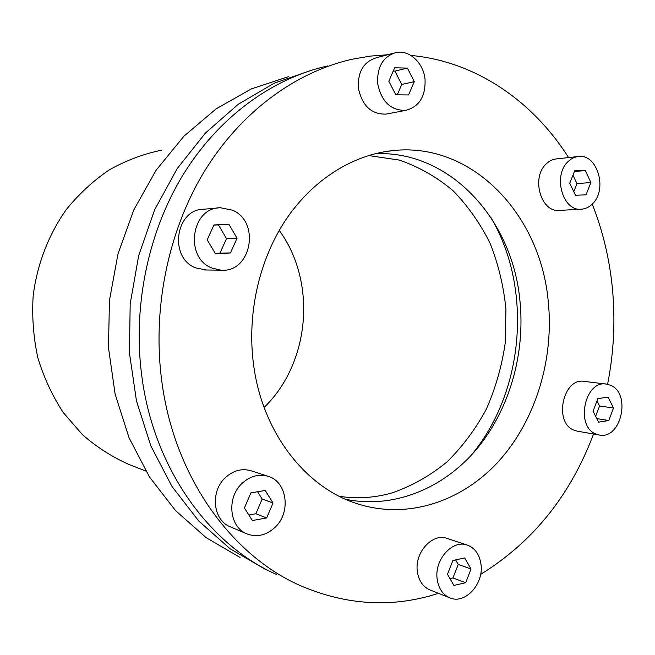 <?xml version="1.0" encoding="UTF-8"?>
<svg xmlns="http://www.w3.org/2000/svg" width="655" height="655" viewBox="0 0 655 655"><rect width="100%" height="100%" fill="white"/><g stroke="black" fill="none" stroke-linecap="round" stroke-linejoin="round"><path stroke-width="0.98" d="M327.623 65.967C272.243 78.281 218.426 117.147 182.712 175.409C147.285 233.819 132.089 309.635 142.332 379.974C155.194 470.38 209.993 545.034 276.672 574.566M438.506 593.332C392.73 608.151 346.528 605.515 299.892 585.431C231.665 555.243 175.376 478.125 162.219 384.362C151.731 311.42 167.434 232.721 203.885 172.2C240.631 111.825 295.872 71.714 352.521 59.163L370.132 56.125L387.694 54.75M410.898 55.438C475.849 61.382 532.933 101.255 568.589 157.577M592.251 204.065C602.739 230.683 609.437 258.537 612.327 287.627C615.479 320.033 613.899 352.259 607.586 384.305M548.243 301.398C554.138 358.932 535.962 419.487 499.364 460.539C462.676 501.28 408.204 519.939 357.581 503.842C305.852 487.869 262.36 432.685 253.575 364.729C246.804 314.294 259.003 260.141 285.793 219.834C312.771 179.642 352.742 154.793 392.787 150.609C472.509 141.701 540.621 215.012 548.243 301.398M345.586 499.274C393.753 509.148 443.337 488.581 476.463 449.346C509.467 409.801 525.498 353.651 519.882 300.219C512.382 219.441 450.075 150.241 375.102 153.712M387.645 113.806L386.024 114.117C371.377 114.437 362.166 105.791 358.4 88.188C357.597 72.05 363.5 61.93 376.101 57.845L393.876 53.096M377.698 83.701C376.895 67.138 382.897 56.78 395.71 52.613C409.031 49.371 423.474 62.708 425.038 79.206C425.742 96.334 419.315 106.724 405.74 110.359C390.863 110.654 381.513 101.771 377.698 83.701M559.755 210.386L558.936 210.427C540.678 212.212 531 177.3 546.27 163.848C549.373 160.868 552.845 159.214 556.684 158.878L577.751 156.578M568.147 161.548C571.283 158.502 574.803 156.815 578.684 156.48C597.597 153.925 607.791 189.77 592.447 203.877C589.05 207.267 585.21 209.051 580.911 209.223C562.448 211.041 552.681 175.303 568.147 161.548M577.448 431.195L574.075 430.204C553.221 422.729 563.022 377.026 584.432 381.415L606.104 384.059M610.632 385.328C631.633 393.671 620.924 440.242 599.088 434.969L595.993 434.019C574.918 426.421 584.874 379.646 606.522 384.117L610.632 385.328M449.895 597.876L429.926 589.909C422.925 586.839 418.733 580.723 417.35 571.553C414.394 552.542 432.496 532.703 447.087 538.426L467.342 545.099C475.022 548.047 479.566 554.449 480.991 564.315C483.963 583.916 465.066 604.68 449.895 597.876C442.796 594.765 438.555 588.517 437.163 579.135C434.175 559.665 452.556 539.286 467.342 545.099M246.747 533.817L230.355 526.841C213.031 520.537 209.952 491.684 225.255 477.757C233.237 470.454 241.842 468.128 251.078 470.781L268.206 476.341C287.029 481.638 291.246 511.932 275.436 526.98C266.7 535.266 257.243 537.591 247.058 533.948C229.397 527.545 226.278 497.915 241.891 483.57C250.03 476.062 258.799 473.647 268.206 476.341M206.382 269.991L195.812 267.92C168.45 257.939 175.401 208.789 204.049 209.207L218.14 207.954M211.999 268.075C184.08 257.816 191.203 207.291 220.44 207.75L232.378 210.14C260.854 221.709 251.233 273.078 221.013 270.179L211.999 268.075M268.976 570.857L264.653 568.941L230.044 548.726L198.727 521.003L171.946 486.403L150.863 445.924L136.461 400.901L129.444 352.939L130.189 303.863L138.696 255.556L154.605 209.895L177.194 168.572L205.457 133.014L238.183 104.333L274.06 83.267L311.739 70.175M288.323 76.709L251.364 88.9L216.134 108.845L183.949 136.183L156.119 170.21L133.808 209.878L118.015 253.804L109.451 300.358L108.484 347.74L115.124 394.113L129.027 437.728L149.496 477.004L175.589 510.646L206.178 537.665L240.041 557.43M161.662 150.167C143.543 153.9 126.104 160.459 109.352 169.825C93.28 180.731 78.878 194.036 66.163 209.723C48.593 234.686 37.171 264.268 33.176 295.601C31.866 316.635 33.413 337.333 37.826 357.695C43.819 377.493 52.294 395.776 63.248 412.544L82.44 434.674C96.989 447.34 112.775 457.386 129.805 464.813L145.787 471.027M368.495 155.546L399.157 160.049C418.807 166.788 436.746 176.989 452.982 190.646C467.94 205.973 480.344 223.609 490.194 243.554C498.414 264.44 503.67 286.333 505.947 309.217L505.128 343.629C501.763 366.481 495.499 388.325 486.337 409.146C475.628 429.025 462.512 446.62 446.988 461.931C430.302 475.604 412.101 485.895 392.386 492.806C375.028 497.833 357.36 499.012 339.388 496.351M585.275 170.529L590.908 182.499L586.053 194.822L575.475 195.255L569.744 183.236L574.681 170.832L585.275 170.529L574.394 171.553M573.772 191.694L576.973 183.637L572.953 175.172M590.908 182.499L576.973 183.637M613.498 408.016L608.798 420.51L598.58 422.164L593.053 411.209L597.835 398.625L608.069 397.094L613.498 408.016L599.554 405.994L596.983 400.868M608.798 420.51L596.787 418.61M595.632 416.326L599.554 405.994M465.689 582.713L453.915 585.439L447.463 574.312L452.892 560.492L464.682 557.913L471.027 569.007L465.689 582.713L452.949 577.947L458.23 564.454L455.61 559.894M471.027 569.007L458.23 564.454M449.969 578.627L452.949 577.947M248.867 515.01L255.884 513.757L262.156 499.036L257.587 491.741M266.659 517.949L252.38 520.537L244.413 507.977L250.89 492.871L265.201 490.456L273.012 502.975L266.659 517.949L255.884 513.757M273.012 502.975L262.156 499.036M215.536 253.853L207.201 239.82L213.939 224.952L228.882 224.239L237.053 238.207L230.445 252.945L215.536 253.853M215.258 253.395L219.99 253.108L226.515 238.608L218.442 224.878L213.874 225.099M230.445 252.945L219.99 253.108M237.053 238.207L226.515 238.608M228.882 224.239L218.442 224.878M388.824 81.212L394.662 67.801L407.402 68.095L414.279 81.638L408.548 94.95L395.841 94.819L388.824 81.212M397.257 94.836L401.744 84.454L394.924 71.133L393.229 71.092M414.279 81.638L401.744 84.454M407.402 68.095L394.924 71.133M264.121 407.443C310.167 362.903 317.069 282.1 279.243 230.396M470.429 456.142C524.262 392.894 533.145 288.855 490.816 217.394M593.536 434.003C570.489 495.352 532.842 542.152 480.606 574.394M577.137 431.137L599.088 434.969M204.647 269.975L221.013 270.179M558.936 210.427L580.911 209.223M386.024 114.117L405.74 110.359M392.787 150.609L383.003 152.009"/></g></svg>
